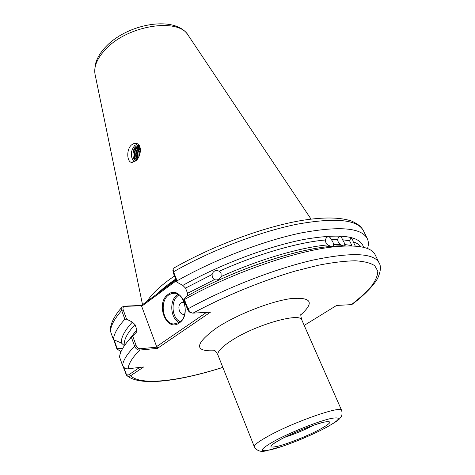 <?xml version="1.0" encoding="UTF-8"?>
<svg xmlns="http://www.w3.org/2000/svg" width="475" height="475" viewBox="0 0 475 475"><rect width="100%" height="100%" fill="white"/><g stroke="black" fill="none" stroke-linecap="round" stroke-linejoin="round"><path stroke-width="0.71" d="M361.024 246.816C359.403 244.708 356.79 243.028 353.186 241.781C352.593 238.978 351.726 237.91 350.592 238.569L349.576 240.777L342.558 239.762C341.596 236.924 340.314 236.045 338.705 237.138L337.499 239.525L331.366 239.608C330.054 236.734 328.421 236.057 326.456 237.577L325.227 240.018C298.353 242.262 257.224 254.131 219.23 271.249C215.668 269.764 213.287 270.857 212.088 274.52L185.529 288.093L182.816 285.404C219.699 264.652 267.829 246.477 303.798 239.471C340.545 233.16 360.46 235.784 363.541 247.344M219.23 271.249L221.047 273.345L221.148 276.557C259.368 259.338 300.734 247.297 327.655 244.928C330.493 246.347 332.399 246.673 333.367 245.902L333.545 244.5L339.898 244.37L343.033 245.83M311.968 249.102C276.189 255.669 225.34 274.627 187.251 295.949L187.578 293.295L214.439 279.627L212.301 277.353L212.088 274.52M342.558 239.762L343.995 242.06L344.743 244.566L351.922 245.539L349.576 240.777M339.898 244.37L338.182 241.805L337.499 239.525M331.366 239.608L332.892 241.894L333.545 244.5M327.655 244.928L325.832 242.387L325.227 240.018M353.186 241.781L355.288 246.109M179.182 323C166.208 332.678 155.058 303.008 168.162 294.393C180.88 284.044 192.832 314.349 179.182 323M168.797 294.928C159.036 301.215 162.86 323.784 173.832 323.992L179.39 322.418C189.276 316.409 185.63 293.657 174.818 293.241L171.707 293.491L168.797 294.928M134.253 161.981C130.144 156.744 130.322 151.228 134.781 145.421L137.584 143.901M131.48 144.934C126.279 149.423 126.849 161.607 131.409 162.402L135.826 160.882C141.241 156.507 142.203 144.578 136.468 143.426L133.938 143.492L131.48 144.934M184.217 302.225L181.159 302.729C176.445 305.722 179.823 316.415 184.739 313.963M174.497 275.957L168.393 280.292C158.175 287.951 151.121 294.922 147.238 301.203M344.856 245.83L344.743 244.566M192.013 312.983L191.544 312.894C189.887 312.663 188.575 311.529 187.619 309.498L183.742 299.588L187.019 296.091C230.262 271.783 289.216 251.121 325.452 246.953C333.385 245.979 340.278 245.634 346.121 245.925M214.439 279.627C217.354 280.476 219.587 279.454 221.148 276.557M185.529 288.093L187.578 293.295M135.737 160.96C133.825 159.588 132.893 157.332 132.952 154.191C133.166 148.8 135.185 145.801 139.009 145.202M120.977 351.714L116.868 348.846L113.804 339.922M183.742 299.588L184.401 299.553L188.029 308.815C189.246 311.404 190.837 312.847 192.797 313.132L210.425 312.188L157.439 348.383L139.727 350.063C137.512 350.099 135.808 348.834 134.627 346.263L131.391 337.321C123.981 345.093 120.032 351.631 119.546 356.951L122.568 365.507C123.969 368.083 125.816 369.17 128.119 368.766L143.646 366.973L130.607 375.761C129.182 376.586 127.805 376.396 126.463 375.173L123.15 366.635M114.226 340.177L117.236 348.692L122.574 348.543M117.236 348.692L116.868 348.846M110.283 329.49L110.473 331.271L113.43 339.637C113.804 334.038 117.61 327.239 124.86 319.242L121.701 310.513L121.855 307.277L123.797 306.179L141.497 305.437L176.059 279.947M174.277 267.817L173.167 269.384L173.529 271.783L177.068 280.82C214.457 259.587 263.281 240.801 300.871 232.987C339.364 225.815 361.493 227.673 367.264 238.569C368.642 241.472 368.731 244.809 367.525 248.579M177.068 280.82L176.938 282.186L182.816 285.404M184.401 299.553C230.328 273.677 293.431 251.501 331.716 247.083C356.903 244.304 371.397 246.881 375.185 254.814L379.092 262.847C381.093 265.941 380.819 270.631 378.278 276.919C376.604 281.669 366.736 293.586 352.23 304.261L351.435 304.641C359.694 298.175 366.391 292.006 371.527 286.122C375.642 280.493 377.732 275.482 377.791 271.094L374.728 265.703C370.553 262.948 364.022 261.309 355.14 260.787C344.933 260.977 332.714 262.449 318.482 265.21L295.088 271.106C261.778 280.868 224.182 296.329 192.963 313.138M113.43 339.637L121.315 342.95C121.018 337.41 124.705 330.457 132.382 322.092L126.587 319.176L124.86 319.242M124.373 345.717L121.315 342.95M128.719 340.213L136.836 329.65L135.001 324.621C127.33 332.969 123.737 339.863 124.224 345.295M131.391 337.321L136.378 332.28M304.208 325.399L336.579 305.449L351.435 304.641M136.836 329.65L136.729 331.912M132.382 322.092L135.001 324.621M176.362 280.707L141.663 306.268L156.625 346.584L206.494 312.402M132.679 335.997L136.147 345.568C137.109 347.658 138.463 348.715 140.202 348.733L157.302 347.136L156.625 346.584M141.663 306.268L141.906 305.674L124.812 306.399C123.197 306.636 122.657 307.782 123.197 309.825L126.587 319.176M176.938 282.186L173.155 272.513L172.965 270.257M123.868 367.454L125.988 373.457C126.843 375.012 127.882 375.387 129.111 374.579L139.68 367.43M135.791 160.912C132.365 156.928 134.235 147.381 139.08 145.303M136.681 160.027C134.662 154.713 135.636 150.1 139.608 146.187M137.667 158.781C136.592 154.547 137.4 150.759 140.083 147.416M138.807 156.845L139.038 152.932L140.422 149.316M132.952 154.191C133.594 148.93 135.85 146.336 139.709 146.407M136.646 160.069C132.703 157.284 134.793 147.149 139.798 146.603M137.311 159.262C135.203 154.523 136.111 150.533 140.042 147.292M138.172 158.003C137.18 154.411 137.898 151.234 140.321 148.479M139.294 155.776L140.452 150.64M140.202 348.733L139.727 350.063C132.347 357.562 128.476 363.797 128.119 368.766M157.439 348.383L157.302 347.136M129.111 374.579L130.607 375.761C140.879 386.009 179.888 381.069 222.811 367.323M123.797 306.179L124.812 306.399M141.497 305.437L141.906 305.674M179.105 294.945L178.327 295.45C170.4 300.562 171.683 318.298 180.274 321.729M179.229 322.525C170.258 318.636 169.064 300.052 177.389 294.666L178 294.257M284.703 437.338C294.387 434.192 303.834 430.255 313.043 425.535L313.53 425.279M281.253 439.066C293.657 432.488 314.218 424.347 323.92 422.15C333.195 420.488 331.413 423.124 318.577 430.065C306.488 436.347 287.897 443.745 277.857 446.251C267.609 448.465 268.743 446.072 281.253 439.066M323.831 428.788C310.887 435.355 297.273 441.133 282.993 446.126L266.065 450.846C260.763 452.218 256.862 450.876 254.351 446.827C253.888 445.01 258.899 441.245 269.384 435.527C295.195 421.372 341.863 405.306 341.602 410.329L301.863 320.073C300.61 311.915 254.867 324.977 231.046 340.854C221.35 347.255 216.998 352.022 217.989 355.157C216.529 352.45 215.276 350.752 214.231 350.075M214.884 350.728C194.067 351.767 194.459 344.28 216.066 328.261C235.808 315.026 270.322 301.376 290.831 298.621C311.38 296.911 314.735 302.284 300.889 314.753M188.468 35.702L188.1 35.15C178.196 17.361 127.252 25.424 105.45 49.483C97.221 58.288 93.735 66.494 95 74.094L95.131 74.741M323.683 428.83C340.314 419.882 342.73 416.433 330.95 418.475C318.493 421.242 291.537 431.906 275.464 440.468C259.374 449.516 258.038 452.562 271.445 449.605C284.46 446.322 308.138 436.887 323.683 428.83M175.887 279.496L160.182 291.656M157.249 293.823C162.082 289.079 168.233 284.163 175.714 279.057M123.197 309.825L121.701 310.513C114.534 318.624 110.794 325.541 110.473 331.271M122.568 365.507C123.114 360.329 127.134 353.917 134.627 346.263L136.147 345.568M187.619 309.498L188.029 308.815C226.088 287.797 275.494 268.624 313.251 260.039C351.868 252.023 373.819 252.955 379.092 262.847M367.264 238.569L363.44 230.713C357.509 219.498 335.32 217.348 296.875 224.253C259.338 231.824 210.704 250.479 173.529 271.783L173.155 272.513M125.988 373.457L125.709 373.872M114.267 340.302L114.006 340.753M131.409 162.402L132.264 162.509M176.166 323.837L173.832 323.992M324.876 421.942C324.864 422.091 321.931 422.311 310.347 426.402C299.992 430.213 290.563 434.31 282.067 438.68M142.518 304.683L95 74.094L94.988 66.09C96.271 59.434 99.839 53.04 105.693 46.9C127.306 23.584 175.275 14.945 188.1 35.15L311.03 219.1M324.336 428.527C334.05 423.178 339.293 419.71 340.07 418.131C341.994 416.284 342.499 413.683 341.602 410.329M344.167 245.937C338.877 245.753 332.666 246.098 325.547 246.958M344.357 245.943L344.963 245.967M127.062 375.701C140.268 386.787 179.449 381.158 222.846 367.407M325.452 246.953L331.716 247.083M363.44 230.713C361.386 227.187 359.777 224.978 351.803 221.136C340.379 217.235 323.926 216.968 302.433 220.347C264.611 226.557 213.079 245.575 173.868 268.048M110.248 330.066C110.645 323.208 114.517 315.608 121.855 307.277M254.351 446.827L217.989 355.157M301.863 320.073C300.96 317.128 300.627 315.05 300.877 313.827M274.354 443.074L281.426 439.019M173.167 269.384L172.876 270.619M332.939 246.222L331.805 247.071M213.037 278.558L213.572 279.074"/></g></svg>

